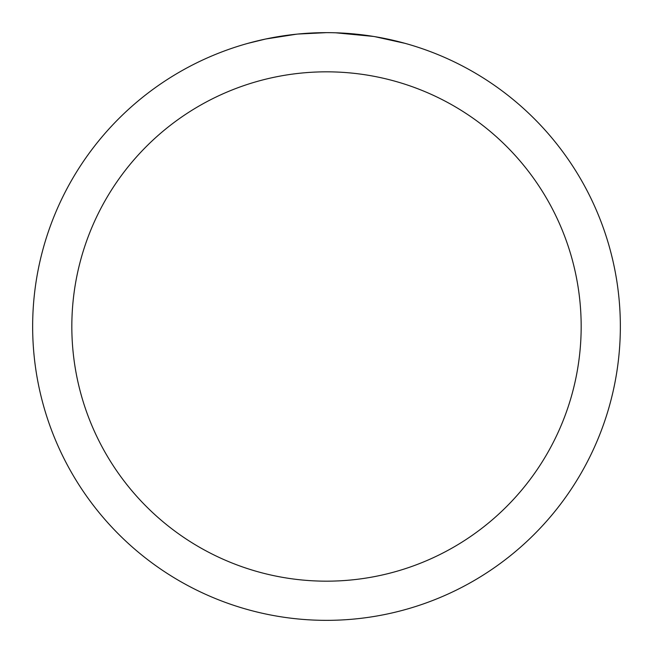 <?xml version="1.0" encoding="UTF-8"?>
<svg xmlns="http://www.w3.org/2000/svg" width="653" height="653" viewBox="0 0 653 653"><rect width="100%" height="100%" fill="white"/><g stroke="black" fill="none" stroke-linecap="round" stroke-linejoin="round"><path stroke-width="0.98" d="M331.797 32.699L335.446 32.789M359.06 34.462L360.178 34.585M326.5 32.65A293.85 293.85 0 0 1 620.35 326.5A293.85 293.85 0 0 1 326.5 620.35A293.85 293.85 0 0 1 32.65 326.5A293.85 293.85 0 0 1 326.5 32.65L297.915 34.046M374.732 36.633L405.064 43.351M373.483 36.429L335.699 32.797M326.5 71.83A254.67 254.67 0 0 1 581.17 326.5A254.67 254.67 0 0 1 326.5 581.17A254.67 254.67 0 0 1 71.83 326.5A254.67 254.67 0 0 1 326.5 71.83M296.674 34.168L265.665 39.017L247.936 43.351M307.114 33.287L311.31 33.042M286.977 35.319L291.834 34.707"/></g></svg>
